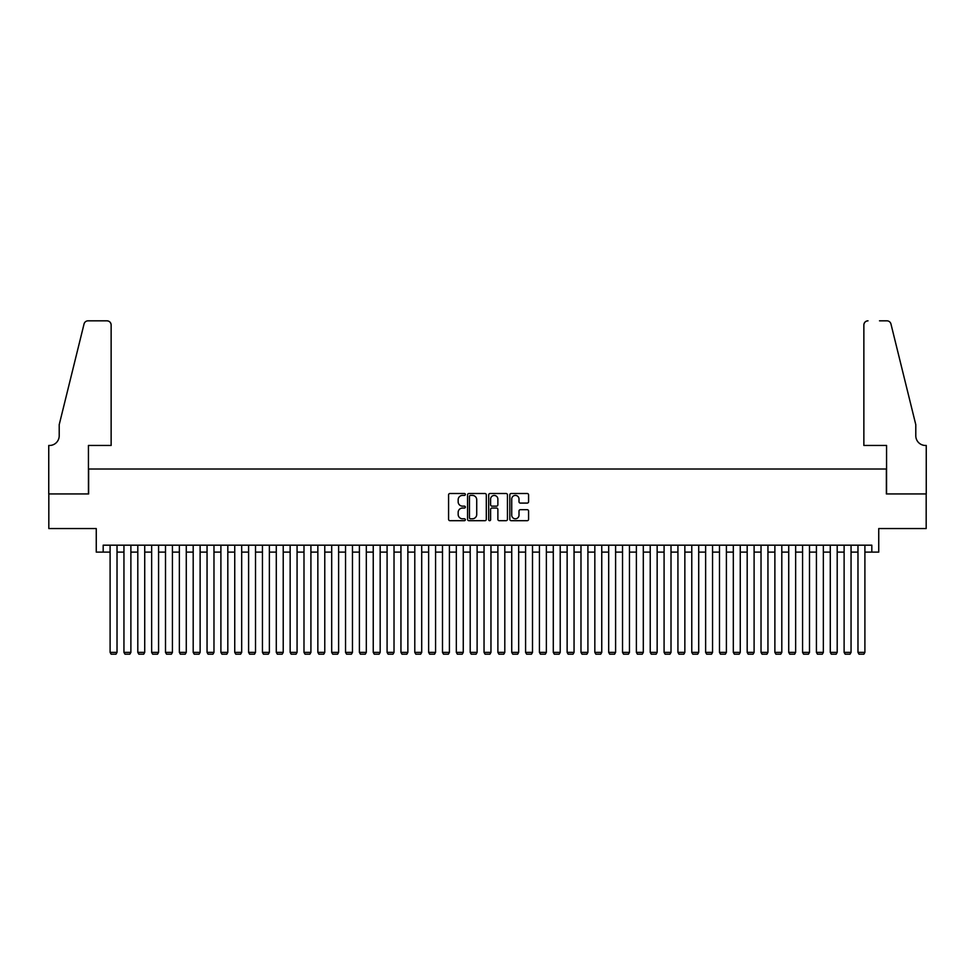 <?xml version="1.0" encoding="UTF-8"?>
<svg xmlns="http://www.w3.org/2000/svg" width="975" height="975" viewBox="0 0 975 975"><rect width="100%" height="100%" fill="white"/><g stroke="black" fill="none" stroke-linecap="round" stroke-linejoin="round"><path stroke-width="1.46" d="M465.343 494.459A0.951 0.951 0 0 0 464.393 493.508L449.95 493.508A1.365 1.365 0 0 0 448.585 494.861L448.585 519.334A1.365 1.365 0 0 0 449.95 520.687L464.393 520.687A0.951 0.951 0 0 0 465.343 519.736A0.951 0.951 0 0 0 464.393 518.785L462.516 518.785A4.351 4.351 0 0 1 458.165 514.434L458.165 512.399A4.351 4.351 0 0 1 462.516 508.048L464.393 508.048A0.951 0.951 0 0 0 465.343 507.097A0.951 0.951 0 0 0 464.393 506.147L462.516 506.147A4.351 4.351 0 0 1 458.165 501.796L458.165 499.761A4.351 4.351 0 0 1 462.516 495.41L464.393 495.41A0.951 0.951 0 0 0 465.343 494.459M527.231 503.088A1.365 1.365 0 0 0 528.584 501.723L528.584 494.861A1.365 1.365 0 0 0 527.231 493.508L511.192 493.508A1.365 1.365 0 0 0 509.827 494.861L509.827 519.334A1.365 1.365 0 0 0 511.192 520.687L527.231 520.687A1.365 1.365 0 0 0 528.584 519.334L528.584 511.034A1.365 1.365 0 0 0 527.231 509.681L520.37 509.681A1.365 1.365 0 0 0 519.005 511.034L519.005 515.153A3.632 3.632 0 0 1 515.373 518.785A3.632 3.632 0 0 1 511.729 515.153L511.729 499.042A3.632 3.632 0 0 1 515.373 495.41A3.632 3.632 0 0 1 519.005 499.042L519.005 501.723A1.365 1.365 0 0 0 520.37 503.088L527.231 503.088M103.179 552.106L103.179 545.183L871.821 545.183L871.821 552.106L878.743 552.106L878.743 528.56L926.177 528.56L926.177 493.935L886.36 493.935L886.36 469.012L88.64 469.012L88.64 493.935L48.823 493.935L48.823 528.56L96.257 528.56L96.257 552.106L110.102 552.106M486.306 494.861A1.365 1.365 0 0 0 484.953 493.508L468.914 493.508A1.365 1.365 0 0 0 467.549 494.861L467.549 519.334A1.365 1.365 0 0 0 468.914 520.687L484.953 520.687A1.365 1.365 0 0 0 486.306 519.334L486.306 494.861M490.047 493.508L506.086 493.508A1.365 1.365 0 0 1 507.451 494.861L507.451 519.334A1.365 1.365 0 0 1 506.086 520.687L499.224 520.687A1.365 1.365 0 0 1 497.872 519.334L497.872 509.413A1.365 1.365 0 0 0 496.507 508.048L491.948 508.048A1.365 1.365 0 0 0 490.596 509.413L490.596 519.736A0.951 0.951 0 0 1 489.645 520.687A0.951 0.951 0 0 1 488.694 519.736L488.694 494.861A1.365 1.365 0 0 1 490.047 493.508M117.024 552.106L123.947 552.106M130.882 552.106L137.804 552.106M144.727 552.106L151.649 552.106M158.572 552.106L165.506 552.106M172.429 552.106L179.351 552.106M186.274 552.106L193.196 552.106M200.119 552.106L207.053 552.106M213.976 552.106L220.898 552.106M227.821 552.106L234.743 552.106M241.678 552.106L248.601 552.106M255.523 552.106L262.446 552.106M269.368 552.106L276.291 552.106M283.225 552.106L290.148 552.106M297.07 552.106L303.993 552.106M310.915 552.106L317.85 552.106M324.773 552.106L331.695 552.106M338.617 552.106L345.54 552.106M352.462 552.106L359.397 552.106M366.32 552.106L373.242 552.106M380.165 552.106L387.087 552.106M394.022 552.106L400.944 552.106M407.867 552.106L414.789 552.106M421.712 552.106L428.634 552.106M435.569 552.106L442.492 552.106M449.414 552.106L456.337 552.106M463.259 552.106L470.194 552.106M477.116 552.106L484.039 552.106M490.961 552.106L497.884 552.106M504.806 552.106L511.741 552.106M518.663 552.106L525.586 552.106M532.508 552.106L539.431 552.106M546.366 552.106L553.288 552.106M560.211 552.106L567.133 552.106M574.056 552.106L580.978 552.106M587.913 552.106L594.835 552.106M601.758 552.106L608.68 552.106M615.603 552.106L622.538 552.106M629.46 552.106L636.382 552.106M643.305 552.106L650.227 552.106M657.15 552.106L664.085 552.106M671.007 552.106L677.93 552.106M684.852 552.106L691.775 552.106M698.709 552.106L705.632 552.106M712.554 552.106L719.477 552.106M726.399 552.106L733.322 552.106M740.257 552.106L747.179 552.106M754.102 552.106L761.024 552.106M767.947 552.106L774.881 552.106M781.804 552.106L788.726 552.106M795.649 552.106L802.571 552.106M809.494 552.106L816.428 552.106M823.351 552.106L830.273 552.106M837.196 552.106L844.118 552.106M851.053 552.106L857.976 552.106M864.898 552.106L871.821 552.106M470.401 495.41A0.951 0.951 0 0 0 469.45 496.36L469.45 517.835A0.951 0.951 0 0 0 470.401 518.785L472.375 518.785A4.351 4.351 0 0 0 476.726 514.434L476.726 499.761A4.351 4.351 0 0 0 472.375 495.41L470.401 495.41M497.872 499.115A3.632 3.632 0 0 0 494.227 495.471A3.632 3.632 0 0 0 490.596 499.115L490.596 504.782A1.365 1.365 0 0 0 491.948 506.147L496.507 506.147A1.365 1.365 0 0 0 497.872 504.782L497.872 499.115M117.024 545.183L117.024 652.372L110.102 652.372L110.102 545.183M117.024 652.372L115.988 654.176L111.138 654.176L110.102 652.372M111.138 445.465L111.138 324.98A4.156 4.156 0 0 0 106.982 320.824L88.079 320.824A4.156 4.156 0 0 0 84.045 323.98L59.207 424.698L59.207 435.776A9.689 9.689 0 0 1 49.518 445.465L48.75 445.465L48.75 493.935L88.433 493.935L88.433 445.465L111.138 445.465L111.138 324.98C110.882 322.469 109.493 321.092 106.982 320.824L95.489 320.824M84.045 323.98C85.105 321.701 85.105 321.701 84.045 323.98C85.105 321.701 85.105 321.701 84.045 323.98M59.207 435.776A9.689 9.689 0 0 1 49.518 445.465M863.862 445.465L863.862 324.98L863.862 445.465L886.568 445.465L886.568 493.935L926.25 493.935L926.25 445.465L925.494 445.465M908.176 393.815L890.955 323.98L915.793 424.698L915.793 435.776A9.689 9.689 0 0 0 925.482 445.465A9.689 9.689 0 0 1 915.793 435.776M879.511 320.824L886.921 320.824A4.156 4.156 0 0 1 890.955 323.98C889.895 321.701 889.895 321.701 890.955 323.98C889.895 321.701 889.895 321.701 890.955 323.98M868.018 320.824A4.156 4.156 0 0 0 863.862 324.98C864.118 322.469 865.507 321.092 868.018 320.824M130.882 545.183L130.882 652.372L123.947 652.372L123.947 545.183M130.882 652.372L129.833 654.176L124.995 654.176L123.947 652.372M144.727 545.183L144.727 652.372L137.804 652.372L137.804 545.183M144.727 652.372L143.691 654.176L138.84 654.176L137.804 652.372M158.572 545.183L158.572 652.372L151.649 652.372L151.649 545.183M158.572 652.372L157.536 654.176L152.685 654.176L151.649 652.372M172.429 545.183L172.429 652.372L165.506 652.372L165.506 545.183M172.429 652.372L171.393 654.176L166.542 654.176L165.506 652.372M186.274 545.183L186.274 652.372L179.351 652.372L179.351 545.183M186.274 652.372L185.238 654.176L180.387 654.176L179.351 652.372M200.119 545.183L200.119 652.372L193.196 652.372L193.196 545.183M200.119 652.372L199.083 654.176L194.244 654.176L193.196 652.372M213.976 545.183L213.976 652.372L207.053 652.372L207.053 545.183M213.976 652.372L212.94 654.176L208.089 654.176L207.053 652.372M227.821 545.183L227.821 652.372L220.898 652.372L220.898 545.183M227.821 652.372L226.785 654.176L221.934 654.176L220.898 652.372M241.678 545.183L241.678 652.372L234.743 652.372L234.743 545.183M241.678 652.372L240.63 654.176L235.792 654.176L234.743 652.372M255.523 545.183L255.523 652.372L248.601 652.372L248.601 545.183M255.523 652.372L254.487 654.176L249.637 654.176L248.601 652.372M269.368 545.183L269.368 652.372L262.446 652.372L262.446 545.183M269.368 652.372L268.332 654.176L263.482 654.176L262.446 652.372M283.225 545.183L283.225 652.372L276.291 652.372L276.291 545.183M283.225 652.372L282.177 654.176L277.339 654.176L276.291 652.372M297.07 545.183L297.07 652.372L290.148 652.372L290.148 545.183M297.07 652.372L296.034 654.176L291.184 654.176L290.148 652.372M310.915 545.183L310.915 652.372L303.993 652.372L303.993 545.183M310.915 652.372L309.879 654.176L305.029 654.176L303.993 652.372M324.773 545.183L324.773 652.372L317.85 652.372L317.85 545.183M324.773 652.372L323.737 654.176L318.886 654.176L317.85 652.372M338.617 545.183L338.617 652.372L331.695 652.372L331.695 545.183M338.617 652.372L337.582 654.176L332.731 654.176L331.695 652.372M352.462 545.183L352.462 652.372L345.54 652.372L345.54 545.183M352.462 652.372L351.427 654.176L346.588 654.176L345.54 652.372M366.32 545.183L366.32 652.372L359.397 652.372L359.397 545.183M366.32 652.372L365.284 654.176L360.433 654.176L359.397 652.372M380.165 545.183L380.165 652.372L373.242 652.372L373.242 545.183M380.165 652.372L379.129 654.176L374.278 654.176L373.242 652.372M394.022 545.183L394.022 652.372L387.087 652.372L387.087 545.183M394.022 652.372L392.974 654.176L388.135 654.176L387.087 652.372M407.867 545.183L407.867 652.372L400.944 652.372L400.944 545.183M407.867 652.372L406.831 654.176L401.98 654.176L400.944 652.372M421.712 545.183L421.712 652.372L414.789 652.372L414.789 545.183M421.712 652.372L420.676 654.176L415.825 654.176L414.789 652.372M435.569 545.183L435.569 652.372L428.634 652.372L428.634 545.183M435.569 652.372L434.521 654.176L429.683 654.176L428.634 652.372M449.414 545.183L449.414 652.372L442.492 652.372L442.492 545.183M449.414 652.372L448.378 654.176L443.528 654.176L442.492 652.372M463.259 545.183L463.259 652.372L456.337 652.372L456.337 545.183M463.259 652.372L462.223 654.176L457.372 654.176L456.337 652.372M477.116 545.183L477.116 652.372L470.194 652.372L470.194 545.183M477.116 652.372L476.08 654.176L471.23 654.176L470.194 652.372M490.961 545.183L490.961 652.372L484.039 652.372L484.039 545.183M490.961 652.372L489.925 654.176L485.075 654.176L484.039 652.372M504.806 545.183L504.806 652.372L497.884 652.372L497.884 545.183M504.806 652.372L503.77 654.176L498.932 654.176L497.884 652.372M518.663 545.183L518.663 652.372L511.741 652.372L511.741 545.183M518.663 652.372L517.628 654.176L512.777 654.176L511.741 652.372M532.508 545.183L532.508 652.372L525.586 652.372L525.586 545.183M532.508 652.372L531.472 654.176L526.622 654.176L525.586 652.372M546.366 545.183L546.366 652.372L539.431 652.372L539.431 545.183M546.366 652.372L545.317 654.176L540.479 654.176L539.431 652.372M560.211 545.183L560.211 652.372L553.288 652.372L553.288 545.183M560.211 652.372L559.175 654.176L554.324 654.176L553.288 652.372M574.056 545.183L574.056 652.372L567.133 652.372L567.133 545.183M574.056 652.372L573.02 654.176L568.169 654.176L567.133 652.372M587.913 545.183L587.913 652.372L580.978 652.372L580.978 545.183M587.913 652.372L586.865 654.176L582.026 654.176L580.978 652.372M601.758 545.183L601.758 652.372L594.835 652.372L594.835 545.183M601.758 652.372L600.722 654.176L595.871 654.176L594.835 652.372M615.603 545.183L615.603 652.372L608.68 652.372L608.68 545.183M615.603 652.372L614.567 654.176L609.716 654.176L608.68 652.372M629.46 545.183L629.46 652.372L622.538 652.372L622.538 545.183M629.46 652.372L628.424 654.176L623.573 654.176L622.538 652.372M643.305 545.183L643.305 652.372L636.382 652.372L636.382 545.183M643.305 652.372L642.269 654.176L637.418 654.176L636.382 652.372M657.15 545.183L657.15 652.372L650.227 652.372L650.227 545.183M657.15 652.372L656.114 654.176L651.276 654.176L650.227 652.372M671.007 545.183L671.007 652.372L664.085 652.372L664.085 545.183M671.007 652.372L669.971 654.176L665.121 654.176L664.085 652.372M684.852 545.183L684.852 652.372L677.93 652.372L677.93 545.183M684.852 652.372L683.816 654.176L678.966 654.176L677.93 652.372M698.709 545.183L698.709 652.372L691.775 652.372L691.775 545.183M698.709 652.372L697.661 654.176L692.823 654.176L691.775 652.372M712.554 545.183L712.554 652.372L705.632 652.372L705.632 545.183M712.554 652.372L711.518 654.176L706.668 654.176L705.632 652.372M726.399 545.183L726.399 652.372L719.477 652.372L719.477 545.183M726.399 652.372L725.363 654.176L720.513 654.176L719.477 652.372M740.257 545.183L740.257 652.372L733.322 652.372L733.322 545.183M740.257 652.372L739.208 654.176L734.37 654.176L733.322 652.372M754.102 545.183L754.102 652.372L747.179 652.372L747.179 545.183M754.102 652.372L753.066 654.176L748.215 654.176L747.179 652.372M767.947 545.183L767.947 652.372L761.024 652.372L761.024 545.183M767.947 652.372L766.911 654.176L762.06 654.176L761.024 652.372M781.804 545.183L781.804 652.372L774.881 652.372L774.881 545.183M781.804 652.372L780.768 654.176L775.917 654.176L774.881 652.372M795.649 545.183L795.649 652.372L788.726 652.372L788.726 545.183M795.649 652.372L794.613 654.176L789.762 654.176L788.726 652.372M809.494 545.183L809.494 652.372L802.571 652.372L802.571 545.183M809.494 652.372L808.458 654.176L803.619 654.176L802.571 652.372M823.351 545.183L823.351 652.372L816.428 652.372L816.428 545.183M823.351 652.372L822.315 654.176L817.464 654.176L816.428 652.372M837.196 545.183L837.196 652.372L830.273 652.372L830.273 545.183M837.196 652.372L836.16 654.176L831.309 654.176L830.273 652.372M851.053 545.183L851.053 652.372L844.118 652.372L844.118 545.183M851.053 652.372L850.005 654.176L845.167 654.176L844.118 652.372M864.898 545.183L864.898 652.372L857.976 652.372L857.976 545.183M864.898 652.372L863.862 654.176L859.012 654.176L857.976 652.372"/></g></svg>
